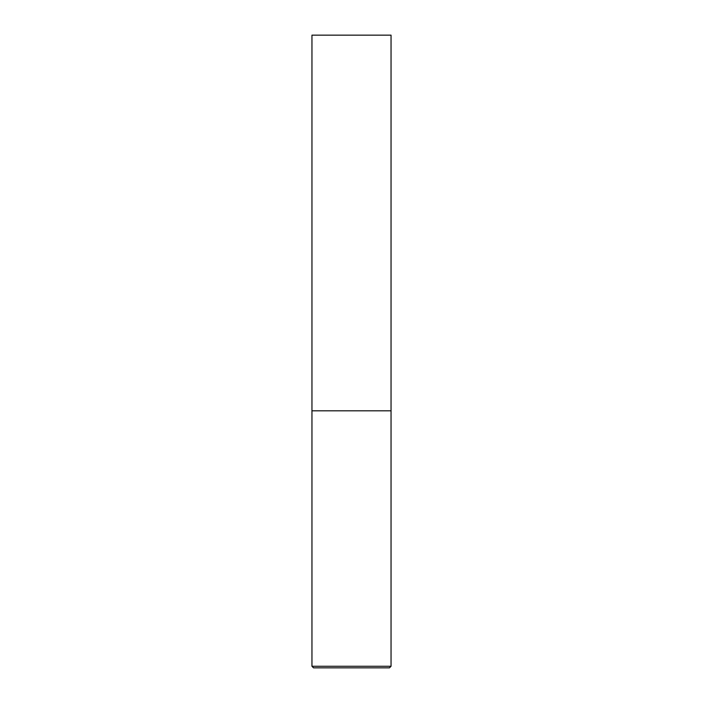 <?xml version="1.0" encoding="UTF-8"?>
<svg xmlns="http://www.w3.org/2000/svg" width="703" height="703" viewBox="0 0 703 703"><rect width="100%" height="100%" fill="white"/><g stroke="black" fill="none" stroke-linecap="round" stroke-linejoin="round"><path stroke-width="1.05" d="M391.044 666.268L391.044 410.816L311.956 410.816L391.044 410.816L391.044 35.15L311.956 35.15L311.956 666.268L313.538 667.85L389.462 667.85L391.044 666.268L311.956 666.268"/></g></svg>
